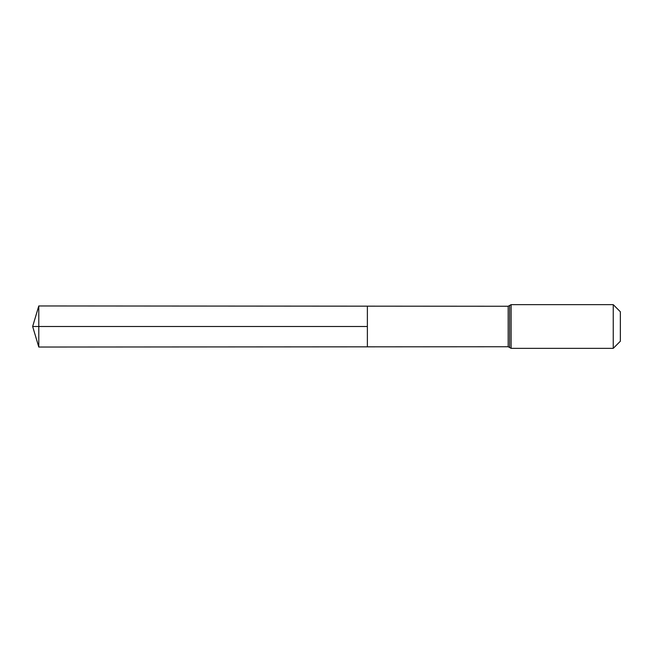 <?xml version="1.0" encoding="UTF-8"?>
<svg xmlns="http://www.w3.org/2000/svg" width="653" height="653" viewBox="0 0 653 653"><rect width="100%" height="100%" fill="white"/><g stroke="black" fill="none" stroke-linecap="round" stroke-linejoin="round"><path stroke-width="0.49" stroke-dasharray="3.27 2.45" d="M367.378 306.167L367.378 346.833L367.378 306.167M620.35 311.767L620.35 341.233M613.24 304.649L613.24 348.351M38.788 305.963L38.788 347.037M38.788 326.5L367.378 326.5M508.173 306.257L508.173 346.743M511.111 304.649L511.111 348.351M509.642 305.457L509.642 347.543"/><path stroke-width="0.98" d="M367.378 326.5L367.378 306.167L38.788 305.963L38.788 347.037L367.378 346.833L367.378 306.167L508.173 306.257L508.173 346.743L367.378 346.833L367.378 326.5M613.24 304.649L613.24 348.351L620.35 341.233L620.35 311.767L613.24 304.649L511.111 304.649L508.173 306.257M38.788 347.037L32.65 326.5L367.378 326.5L38.788 326.5M613.24 348.351L511.111 348.351L511.111 304.649M511.111 348.351L509.642 347.543L509.642 305.457M509.642 347.543L508.173 346.743M32.65 326.5L38.788 305.963"/></g></svg>
